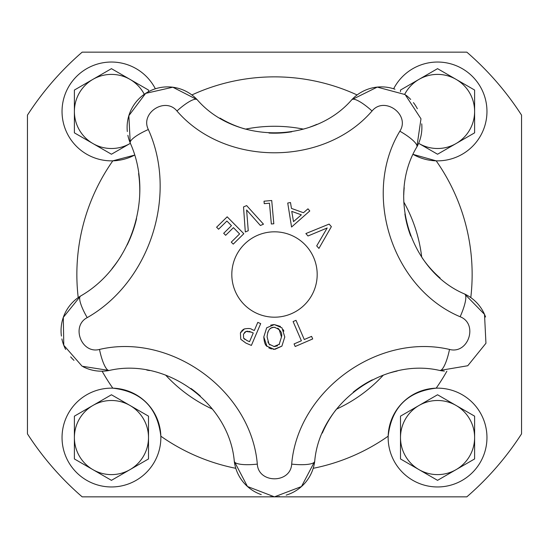 <?xml version="1.0" encoding="UTF-8"?>
<svg xmlns="http://www.w3.org/2000/svg" width="549" height="549" viewBox="0 0 549 549"><rect width="100%" height="100%" fill="white"/><g stroke="black" fill="none" stroke-linecap="round" stroke-linejoin="round"><path stroke-width="0.82" d="M112.051 268.571A123.47 123.47 0 0 0 121.288 255.608M127.155 244.998A123.47 123.47 0 0 0 136.557 218.639M139.645 196.391A123.47 123.47 0 0 0 138.595 173.532M61.413 336.07A40.516 40.516 0 0 1 80.504 296.076L63.3 317.384L63.78 345.287L82.13 366.238L109.196 370.479A40.516 40.516 0 0 1 83.071 366.732M73.964 360.343A40.516 40.516 0 0 1 70.677 356.898M65.647 349.432A40.516 40.516 0 0 1 61.9 338.932M200.323 396.042A105.971 105.971 0 0 0 190.915 388.445M149.479 370.554A105.971 105.971 0 0 0 146.775 370.06M261.249 494.615A40.516 40.516 0 0 1 234.299 461.373L247.462 486.496L274.452 496.845L301.476 486.551L314.701 461.373A40.516 40.516 0 0 1 286.18 495.123M279.578 496.522A40.516 40.516 0 0 1 270.232 496.619M397.14 371.049A105.971 105.971 0 0 0 390.14 372.833M372.38 379.812A105.971 105.971 0 0 0 353.179 392.185M335.919 409.856A105.971 105.971 0 0 0 322.338 433.065M307.975 208.819L309.78 210.953L291.567 227.018L287.731 203.034L290.483 202.533L291.471 208.421L303.46 212.731L307.975 208.819L309.78 210.953L291.567 227.018M291.752 211.386L293.509 221.611L301.36 214.831L291.752 211.386L293.509 221.611M290.483 202.533L291.471 208.421L303.46 212.731M274.342 324.589L281.98 327.842L284.773 336.983L281.898 346.124L274.253 349.301L266.615 346.069C265.05 344.786 264.117 341.732 263.801 336.908L266.677 327.794L274.342 324.589L280.429 326.422M283.209 329.661L283.86 331.143M284.773 336.818L284.766 337.237M281.898 346.124L275.015 349.288M274.967 327.348L274.308 327.321C270.101 327.032 267.692 330.23 267.089 336.921L267.089 337.086M267.823 341.842L269.82 344.985M267.089 336.921L269.01 344.099L274.246 346.577L277.568 345.829M273.58 327.348L271.281 327.966L269.772 329.009M267.926 331.802L267.734 332.33M279.098 344.628L281.486 336.969L279.064 329.256M278.556 328.782L277.719 328.192M281.486 336.969C282.563 332.516 280.175 329.304 274.308 327.321M274.253 349.301L272.963 349.239M271.57 348.999L268.818 347.894M267.054 346.529L263.801 336.908M270.691 325.138L273.622 324.603M273.924 346.57L279.516 344.134M218.571 229.228L216.601 227.224L227.176 216.821L243.818 233.716L233.243 244.127L231.273 242.13L239.597 233.929L233.428 227.657L225.66 235.301L223.69 233.304L231.458 225.66L226.902 221.027L218.571 229.228L216.601 227.224L227.176 216.821M233.243 244.127L231.273 242.13L239.597 233.929L233.428 227.657M225.66 235.301L223.69 233.304L231.458 225.66L226.902 221.027M311.585 336.372L312.697 338.946L295.19 346.501L294.079 343.921L301.387 340.771L293.104 321.57L296 320.321L304.276 339.522L311.585 336.372L312.697 338.946L295.19 346.501M294.079 343.921L301.387 340.771M296 320.321L304.276 339.522M245.307 231.98L243.523 206.932L246.652 205.594L263.479 224.177L260.391 225.502L246.611 209.979L248.258 230.717L245.307 231.98L243.523 206.932L246.652 205.594M263.479 224.177L260.391 225.502L246.611 209.979M254.317 330.505L257.79 322.373L260.693 323.615L251.373 345.424L245.897 343.084L240.771 339.282L240.4 332.962L244.374 328.933C248.381 328.233 250.872 328.412 251.861 329.455L254.317 330.505L257.79 322.373L260.693 323.615M251.373 345.424L245.897 343.084L240.771 339.282M247.592 331.143L246.076 331.459L243.461 334.163L243.612 338.157L244.902 339.46M245.499 331.733L244.477 332.522M251.25 332.118L248.869 331.301M247.029 340.6L249.548 341.677L253.261 332.975L251.284 332.131L246.076 331.459M240.4 332.962L240.984 331.829M241.725 330.834L242.589 329.99M243.241 329.51L244.374 328.933M243.612 338.157L247.146 340.648M249.548 341.677L253.261 332.975M264.247 203.672L264.021 201.202L271.721 200.509L273.814 223.772L271.343 223.992L269.47 203.205L264.247 203.672L264.021 201.202M271.343 223.992L269.47 203.205M307.989 235.974L305.868 233.558L329.126 224.095L331.37 226.655L318.928 248.416L316.704 245.89L327.19 227.979L307.989 235.974L327.19 227.979M329.126 224.095L331.37 226.655L318.928 248.416M127.32 131.534A40.516 40.516 0 0 1 197.18 99.692L172.798 87.216L145.65 93.378L128.857 115.667L130.237 143.014C154.372 196.329 131.355 267.143 80.504 296.076A23.717 5.49 58.7 0 0 87.216 317.631C149.712 282.069 178 195.046 148.34 129.523C139.995 112.97 165.276 96.583 176.956 111.001C224.857 166.567 323.793 166.862 372.044 111.001C384.403 95.807 410.501 114.666 399.85 131.204C361.64 194.36 392.487 288.362 460.137 316.746A23.717 5.586 -64.9 0 0 464.646 294.01A40.516 40.516 0 0 1 485.57 317.013M257.316 464.111C251.099 390.531 170.897 332.653 99.486 349.439A23.717 5.586 79.1 0 0 109.196 370.479C165.798 357.179 229.372 403.055 234.299 461.373A23.717 5.586 172.9 0 0 257.316 464.111C258.373 483.669 290.572 483.744 291.684 464.111A23.717 5.586 7.1 0 0 314.701 461.373C319.532 403.426 382.838 357.145 439.804 370.479L467.769 365.737L485.947 343.269L484.506 314.364L464.646 294.01C411.029 271.515 386.578 197.009 416.863 146.947A23.717 5.586 -151.1 0 0 399.85 131.204M460.137 316.746C478.474 323.862 468.441 354.489 449.514 349.439C377.643 332.612 297.778 390.998 291.684 464.111M274.5 317.192A42.692 42.692 0 0 1 237.532 253.158A42.692 42.692 0 0 1 311.468 253.158A42.692 42.692 0 0 1 274.5 317.192M444.354 371.09A40.516 40.516 0 0 1 439.804 370.479A23.717 5.586 100.9 0 0 449.514 349.439M404.215 187.717A105.971 105.971 0 0 0 403.755 194.895M404.901 213.945A105.971 105.971 0 0 0 410.741 236.043M422.208 257.913A105.971 105.971 0 0 0 440.092 278.007M148.34 129.523A23.717 5.49 -22.7 0 0 130.237 143.014A40.516 40.516 0 0 1 127.89 135.322M421.735 123.827A40.516 40.516 0 0 1 416.863 146.947L420.98 118.804L405.148 94.586L377.252 87.099L351.82 99.692A40.516 40.516 0 0 1 394.985 89.233M406.102 95.3A40.516 40.516 0 0 1 410.714 99.451M413.424 102.608A40.516 40.516 0 0 1 417.336 108.723M219.998 118.097A105.971 105.971 0 0 0 244.628 128.891M268.976 133.043A105.971 105.971 0 0 0 291.793 131.767M310.26 126.97A105.971 105.971 0 0 0 316.958 124.307M176.956 111.001A23.717 5.586 136.9 0 1 197.18 99.692C235.15 143.728 313.568 143.962 351.82 99.692A23.717 5.586 43.1 0 1 372.044 111.001M148.505 91.69L148.505 90.05L111.447 68.659L74.39 90.05L74.39 132.844L111.447 154.235L130.367 143.316A37.058 37.058 0 0 1 74.39 111.447A37.058 37.058 0 0 1 144.291 94.291M155.353 88.787A49.41 49.41 0 0 0 88.636 67.616A49.41 49.41 0 0 0 67.699 134.409A49.41 49.41 0 0 0 134.56 155.12L112.813 160.836A197.64 197.64 0 0 0 78.212 297.585M102.135 371.199A197.64 197.64 0 0 0 112.813 388.164C141.47 391.519 157.481 407.53 160.836 436.187A197.64 197.64 0 0 0 235.796 468.311M313.198 468.318A197.64 197.64 0 0 0 388.164 436.187C391.519 407.53 407.53 391.519 436.187 388.164A197.64 197.64 0 0 0 446.865 371.199M470.788 297.592A197.64 197.64 0 0 0 436.187 160.836L413.136 154.399A49.41 49.41 0 0 0 486.963 111.447A49.41 49.41 0 0 0 393.647 88.787M400.496 91.669L400.496 90.05L419.024 79.351A37.058 37.058 0 0 0 404.716 94.277A37.058 37.058 0 0 1 474.611 111.447A37.058 37.058 0 0 1 418.633 143.31L419.024 143.543A37.058 37.058 0 0 1 418.633 143.31M456.082 79.351A37.058 37.058 0 0 0 419.024 79.351L437.553 68.659L474.611 90.05L474.611 132.844L437.553 154.235L419.024 143.543A37.058 37.058 0 0 0 456.082 143.543M521.55 433.861A293.99 293.99 0 0 1 466.835 496.845L82.165 496.845A293.99 293.99 0 0 1 27.45 433.861L27.45 115.139A293.99 293.99 0 0 1 82.165 52.155L466.835 52.155A293.99 293.99 0 0 1 521.55 115.139L521.55 433.861M383.408 375.049A148.23 148.23 0 0 1 336.468 409.156M212.532 409.156A148.23 148.23 0 0 1 165.585 375.049M131.918 233.977A148.23 148.23 0 0 1 135.322 223.491M245.485 129.139A148.23 148.23 0 0 1 303.508 129.139M403.783 201.991A148.23 148.23 0 0 1 421.714 257.172M486.963 437.553A49.41 49.41 0 0 0 412.848 394.765A49.41 49.41 0 0 0 412.848 480.341A49.41 49.41 0 0 0 486.963 437.553M474.611 458.95L437.553 480.341L419.024 469.649L400.496 458.95L400.496 416.156L437.553 394.765L474.611 416.156L474.611 458.95M437.553 474.611A37.058 37.058 0 0 1 400.496 437.553A37.058 37.058 0 0 1 437.553 400.496A37.058 37.058 0 0 1 474.611 437.553A37.058 37.058 0 0 1 437.553 474.611A37.058 37.058 0 0 1 400.496 437.553A37.058 37.058 0 0 1 437.553 400.496A37.058 37.058 0 0 1 474.611 437.553A37.058 37.058 0 0 1 437.553 474.611M160.857 437.553A49.41 49.41 0 0 0 86.742 394.765A49.41 49.41 0 0 0 86.742 480.341A49.41 49.41 0 0 0 160.857 437.553M148.505 458.95L111.447 480.341L92.918 469.649L74.39 458.95L74.39 416.156L111.447 394.765L148.505 416.156L148.505 458.95M111.447 474.611A37.058 37.058 0 0 1 74.39 437.553A37.058 37.058 0 0 1 111.447 400.496A37.058 37.058 0 0 1 148.505 437.553A37.058 37.058 0 0 1 111.447 474.611A37.058 37.058 0 0 1 74.39 437.553A37.058 37.058 0 0 1 111.447 400.496A37.058 37.058 0 0 1 148.505 437.553A37.058 37.058 0 0 1 111.447 474.611M99.486 349.439C81.547 354.229 70.739 326.12 87.216 317.631M191.882 94.956A197.64 197.64 0 0 1 357.111 94.956"/></g></svg>
